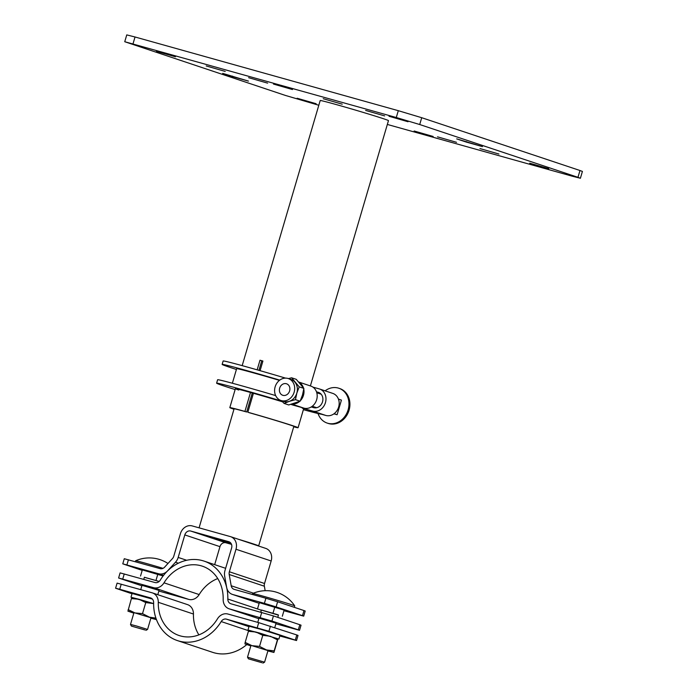 <?xml version="1.0" encoding="UTF-8"?>
<svg xmlns="http://www.w3.org/2000/svg" width="698" height="698" viewBox="0 0 698 698"><rect width="100%" height="100%" fill="white"/><g stroke="black" fill="none" stroke-linecap="round" stroke-linejoin="round"><path stroke-width="1.05" d="M293.71 426.827A35.581 0.777 -163.6 0 0 298.081 427.717L303.647 408.792A35.581 0.777 -163.6 0 0 302.243 408.138L302.365 407.702M312.922 387.12L319.204 388.882A11.561 9.868 -71.6 0 1 319.597 389.004A11.561 9.868 -71.6 0 1 325.373 402.859A11.561 9.868 -71.6 0 1 312.678 411.061L302.243 408.138M285.543 378.124A55.142 1.204 -163.6 0 0 223.151 360.997L222.139 364.408A55.142 1.204 -163.6 0 0 229.703 367.288A55.142 1.204 -163.6 0 0 236.413 369.469M311.238 406.96L313.681 407.649A8.001 6.832 -71.6 0 0 322.476 401.969A8.001 6.832 -71.6 0 0 318.471 392.372A8.001 6.832 -71.6 0 0 318.201 392.293L316.482 391.814M303.394 409.674A55.142 1.204 -163.6 0 0 321.752 414.307L325.861 415.458A11.561 9.868 -71.6 0 0 338.565 407.266A11.561 9.868 -71.6 0 0 332.789 393.402L319.597 389.004M275.658 395.591A55.142 1.204 -163.6 0 0 217.619 379.764L216.616 383.176A55.142 1.204 -163.6 0 0 224.18 386.055A55.142 1.204 -163.6 0 0 235.13 389.58M320.495 393.986A55.142 1.204 -163.6 0 0 321.106 394.143M281.948 401.184A55.142 1.204 -163.6 0 0 216.616 383.176M298.857 382.076L310.811 386.064A11.561 9.868 -71.6 0 1 316.587 399.928A11.561 9.868 -71.6 0 1 303.883 408.129L293.448 405.206A35.581 0.777 -163.6 0 0 290.926 404.412M282.559 401.83A35.581 0.777 -163.6 0 0 235.392 388.699A35.581 0.777 -163.6 0 0 238.707 390.025M292.375 404.02A11.561 9.868 -71.6 0 0 299.573 401.446M300.323 400.739A11.561 9.868 -71.6 0 0 303.77 389.109M303.394 387.713A11.561 9.868 -71.6 0 0 299.049 382.303M279.776 380.122A55.142 1.204 -163.6 0 0 222.139 364.408M279.444 380.366A40.022 0.873 -163.6 0 0 236.648 368.675L232.364 383.237M419.707 124.532L396.29 117.508L398.305 110.685L421.723 117.709L579.977 170.504L577.961 177.327L419.707 124.532L421.723 117.709M387.338 124.445L572.133 176.166L580.404 178.26L577.961 177.327M580.404 178.26L582.411 171.429L579.977 170.504M318.812 105.258L285.438 95.443L124.741 41.723L396.29 117.508M133.021 43.817L135.028 36.985L126.757 34.9L124.741 41.723M135.028 36.985L398.305 110.685M232.355 76.597L248.444 81.099L222.679 73.377L232.355 76.597L232.495 76.117M273.468 84.074L292.479 89.545L273.468 84.074M206.207 65.952L225.218 71.423L206.207 65.952M466.377 142.104L482.466 146.606L456.701 138.876L466.377 142.104L466.517 141.624M414.132 130.997L433.144 136.468L414.132 130.997M408.025 121.74L389.013 116.269L408.025 121.74M267.639 83.149L248.619 77.679L267.639 83.149M297.121 98.243L316.133 103.714L297.121 98.243M548.698 168.663L529.677 163.192L548.698 168.663M156.457 51.32L175.468 56.791L156.457 51.32M384.65 115.903L365.63 110.432L384.65 115.903M498.939 154.031L479.927 148.561L498.939 154.031M323.218 98.706L342.229 104.177L323.218 98.706M437.515 136.834L456.527 142.305L437.515 136.834M258.173 545.871A31.131 0.681 -163.6 0 0 258.661 545.888A31.131 0.681 -163.6 0 0 254.395 544.265A31.131 0.681 -163.6 0 0 237.817 539.083M255.25 544.894A27.571 0.602 -163.6 0 0 255.25 544.885A27.571 0.602 -163.6 0 0 251.472 543.445A27.571 0.602 -163.6 0 0 240.749 540.06M310.383 385.924L388.463 120.623A35.581 0.777 -163.6 0 0 383.586 118.765A35.581 0.777 -163.6 0 0 345.318 107.143A35.581 0.777 -163.6 0 0 320.199 100.529L242.18 365.639M298.081 427.717A35.581 0.777 -163.6 0 0 293.204 425.867A35.581 0.777 -163.6 0 0 247.851 412.23L253.418 393.297M262.884 361.128A32.021 0.698 -163.6 0 0 261.75 360.814L258.941 370.341M252.283 392.974L246.682 411.995A32.021 0.698 -163.6 0 0 233.228 408.635A32.021 0.698 -163.6 0 0 234.039 409.045M261.75 360.814L259.988 360.22L257.161 369.835M250.495 392.477L244.928 411.41L246.682 411.995M244.928 411.41A35.581 0.777 -163.6 0 0 229.816 407.632A35.581 0.777 -163.6 0 0 233.978 409.246M260.084 370.673L262.91 361.041A35.581 0.777 -163.6 0 0 259.988 360.22M293.762 426.618A32.021 0.698 -163.6 0 0 294.669 426.714A32.021 0.698 -163.6 0 0 290.272 425.047A32.021 0.698 -163.6 0 0 249.614 412.815L247.851 412.23M317.782 412.762A18.366 15.679 -71.6 0 0 327.188 423.084L328.156 423.407A18.366 15.679 -71.6 0 0 349.07 410.206A18.366 15.679 -71.6 0 0 339.778 388.559L338.809 388.236A18.366 15.679 -71.6 0 0 325.102 390.836M279.671 388.132A6.046 5.165 -71.6 0 0 282.934 395.33A6.046 5.165 -71.6 0 0 289.618 390.924A6.046 5.165 -71.6 0 0 286.346 383.726A6.046 5.165 -71.6 0 0 279.671 388.132A6.046 5.165 108.4 0 1 286.555 383.787A6.046 5.165 108.4 0 1 289.618 390.924A6.046 5.165 108.4 0 1 282.725 395.269A6.046 5.165 108.4 0 1 279.671 388.132M333.914 413.835L337.117 414.734L341.427 400.094L338.443 399.099M327.188 423.084A18.366 15.679 -71.6 0 0 348.101 409.883A18.366 15.679 -71.6 0 0 338.809 388.236M334.072 413.722L337.117 414.734M141.869 585.814L118.599 577.996L153.525 587.664A10.671 9.109 108.4 0 0 164.004 582.83L199.174 594.565A10.671 9.109 108.4 0 1 188.687 599.39L158.874 591.049M273.442 615.924L271.932 621.045L298.308 629.84L299.817 624.719L273.442 615.924L230.951 603.796A5.34 4.554 108.4 0 1 230.768 603.735A5.34 4.554 108.4 0 1 227.818 599.032L261.331 610.218M275.885 623.794L299.529 630.303L301.039 625.19L299.817 624.719M298.308 629.84L299.529 630.303M271.932 621.045L229.441 608.909A10.671 9.109 108.4 0 1 229.075 608.796A10.671 9.109 108.4 0 1 223.177 599.39A37.709 32.187 108.4 0 0 202.341 566.165A37.709 32.187 108.4 0 0 164.004 582.83M276.068 623.166L259.01 618.105M118.599 577.996L120.108 572.884L155.026 582.542A5.34 4.554 108.4 0 0 160.27 580.125A43.049 36.741 108.4 0 1 204.034 561.096A43.049 36.741 108.4 0 1 227.818 599.032M199.174 594.565A37.709 32.187 108.4 0 1 217.75 578.555M159.057 590.412L141.999 585.352M144.879 629.954L131.407 626.08L144.879 629.954M145.908 630.346L147.566 629.439L136.782 626.071L130.5 624.422L131.407 626.08M159.188 581.434L144.364 577.316M159.161 581.451L144.39 577.246L143.753 579.384M156.003 580.37L157.818 574.218M140.534 576.042L142.34 569.891M163.009 568.338A21.926 0.48 -163.6 0 0 135.665 560.756A21.926 0.48 -163.6 0 0 135.656 560.764L135.377 561.716M261.89 662.699L248.418 658.833L261.89 662.699M262.919 663.1L264.577 662.193L247.511 657.176L250.983 645.397M277.769 617.372L278.467 615.017L277.246 614.554L261.401 610L260.764 612.137M278.432 615.139L261.375 610.069M273.014 613.123L274.829 606.972M257.545 608.796L259.351 602.644M294.312 607.33L294.731 605.899A21.926 0.48 -163.6 0 0 294.731 605.89A21.926 0.48 -163.6 0 0 291.729 604.756A21.926 0.48 -163.6 0 0 268.407 597.671A21.926 0.48 -163.6 0 0 252.676 593.509A21.926 0.48 -163.6 0 0 252.667 593.518L252.388 594.469M293.265 606.99A21.926 0.48 -163.6 0 0 291.275 606.292A21.926 0.48 -163.6 0 0 288.326 605.341M282.324 616.229L284.13 610.069M156.465 619.632L150.881 618.184M133.815 613.158L127.926 611.16L134.95 612.923L156.387 619.431M127.926 611.16L131.407 598.561L138.972 599.268L153.63 603.578L145.769 602.575L138.972 599.268L131.948 597.488L131.407 598.561M155.933 618.14L149.459 617.18L142.514 613.638L134.95 612.923L128.153 609.616M142.514 613.638L145.769 602.575M248.846 630.338L259.377 632.964L277.97 638.914M248.008 629.971L249.116 626.219L260.476 629.212L280.003 635.311L278.895 639.063M131.835 597.584L153.63 603.552M130.997 597.218L132.105 593.466L152.417 599.093M152.382 592.89L187.544 604.625A10.671 9.109 -71.6 0 1 193.442 614.031L158.28 602.295A10.671 9.109 -71.6 0 0 152.382 592.89A10.671 9.109 -71.6 0 0 152.016 592.777L117.098 583.118L115.589 588.231L119.724 589.278L121.234 584.165M279.802 635.974L296.519 640.537L268.922 631.28L226.431 619.143A5.34 4.554 -71.6 0 0 221.187 621.56A43.049 36.741 -71.6 0 1 177.423 640.59A43.049 36.741 -71.6 0 1 153.639 602.653A5.34 4.554 -71.6 0 0 150.689 597.95A5.34 4.554 -71.6 0 0 150.506 597.898L119.724 589.278M158.28 602.295A37.709 32.187 -71.6 0 0 179.116 635.529A37.709 32.187 -71.6 0 0 217.453 618.856A10.671 9.109 -71.6 0 1 227.932 614.031L258.722 622.642L257.213 627.764M295.298 640.075L296.807 634.962L258.722 622.642M296.807 634.962L298.02 635.424L296.519 640.537M177.423 640.59L212.593 652.325A43.049 36.741 -71.6 0 0 246.752 644.603M193.442 614.031A37.709 32.187 -71.6 0 0 198.878 634.866M132.009 593.771L115.589 588.231M277.961 638.775L248.959 630.242L248.418 631.315L255.983 632.022L262.78 635.328L270.484 636.288L277.429 639.83L277.961 638.775L273.939 652.429L251.961 645.676L244.937 643.905L250.826 645.912M267.892 650.937L273.93 652.447L274.174 650.894L266.47 649.934L259.525 646.392L251.961 645.676L245.164 642.369L244.937 643.914M262.78 635.328L259.525 646.392M277.429 639.83L274.174 650.894M248.418 631.315L245.164 642.369M284.121 610.096L259.351 602.662M303.7 616.142L305.201 611.029L303.988 610.558L302.478 615.68L303.7 616.142L283.938 610.724M122.769 563.836L124.279 558.723L160.078 568.626A5.34 4.554 -71.6 0 0 164.632 567.134L172.45 558.601A5.34 4.554 -71.6 0 0 173.785 556.21L180.416 533.691A10.671 9.109 -71.6 0 1 192.203 525.917L230.227 536.561A10.671 9.109 -71.6 0 1 230.593 536.666A10.671 9.109 -71.6 0 1 235.994 549.247L229.363 571.767A5.34 4.554 -71.6 0 0 229.206 574.489L231.186 585.762A5.34 4.554 -71.6 0 0 234.057 589.33A5.34 4.554 -71.6 0 0 234.231 589.382L265.903 598.247L264.394 603.369L232.731 594.504A10.671 9.109 -71.6 0 1 232.364 594.391A10.671 9.109 -71.6 0 1 226.632 587.262L224.651 575.981A10.671 9.109 -71.6 0 1 224.983 570.536L231.605 548.026A5.34 4.554 -71.6 0 0 228.909 541.735A5.34 4.554 -71.6 0 0 228.726 541.674L190.694 531.03A5.34 4.554 -71.6 0 0 184.804 534.921L178.173 557.432A10.671 9.109 -71.6 0 1 175.495 562.222L167.677 570.755A10.671 9.109 -71.6 0 1 158.568 573.747L122.769 563.836L142.2 570.379M231.509 544.344L225.864 542.765A5.34 4.554 -71.6 0 0 219.966 546.656L214.67 564.647M265.903 598.247L277.612 601.763L276.103 606.885L302.478 615.68M276.103 606.885L264.394 603.369M230.593 536.666L265.764 548.401A10.671 9.109 -71.6 0 1 271.164 560.983L264.533 583.493A5.34 4.554 -71.6 0 0 264.368 586.224L265.153 590.691M230.663 542.913L214.417 538.359L231.125 543.55M163.105 575.972L142.331 569.908M224.224 541.098L224.084 541.578M277.612 601.763L303.988 610.558M288.3 378.56A11.561 9.868 108.4 0 1 292.218 381.256A11.561 9.868 108.4 0 1 294.146 392.189A11.561 9.868 108.4 0 1 280.98 400.495A11.561 9.868 108.4 0 1 275.134 386.867A11.561 9.868 108.4 0 1 288.3 378.56L290.987 379.459A11.561 9.868 108.4 0 1 294.914 382.155A11.561 9.868 108.4 0 1 296.842 393.087L299.233 386.858L291.607 377.793L288.405 378.595M291.607 377.793L296.249 379.337L303.874 388.402L302.504 394.972L300.105 401.21L288.71 404.953L284.077 403.4L289.26 401.359A11.561 9.868 108.4 0 1 283.676 401.394L280.98 400.495M281.469 400.661L284.077 403.4M300.105 401.21L295.463 399.657L296.842 393.087A11.561 9.868 108.4 0 1 289.26 401.359L295.463 399.657M303.874 388.402L299.233 386.858M325.861 415.458L312.678 411.061M303.883 408.129L291.939 404.142M318.742 392.477L318.201 392.293M153.525 587.664L188.687 599.39M229.441 608.909L258.836 618.716L229.075 608.796M122.735 579.043L124.244 573.922M261.733 612.408L260.223 617.529M248.985 626.673L226.431 619.143M248.663 630.73L221.187 621.56M270.431 626.158L268.922 631.28M219.966 546.656L184.804 534.921M186.698 560.276L178.173 557.432M232.364 594.391L259.15 603.325L232.731 594.504M128.415 559.761L126.905 564.883M264.368 586.224L229.206 574.489M253.444 593.187L231.186 585.762M271.164 560.983L235.994 549.247M264.533 583.493L229.363 571.767M178.4 563.199L175.495 562.222M225.864 542.765L190.694 531.03M163.541 575.405L158.568 573.747M234.127 408.731L199.078 527.836M293.858 426.304L258.661 545.888M235.392 388.699L229.816 407.632M316.779 392.747L321.159 394.213M312.276 406.245L316.656 407.711M204.034 561.096L225.637 568.312M147.566 629.439L151.03 617.669M157.792 594.696L159.118 590.194M167.974 563.478A34.158 34.158 0 0 0 135.665 560.756M130.5 624.422L133.972 612.643M140.743 589.627L142.06 585.133M248.418 658.833L247.52 657.176M264.577 662.193L268.041 650.423M274.759 627.607L276.129 622.948M294.731 605.89A34.158 34.158 0 0 0 252.676 593.509M257.754 622.38L259.08 617.887"/></g></svg>

